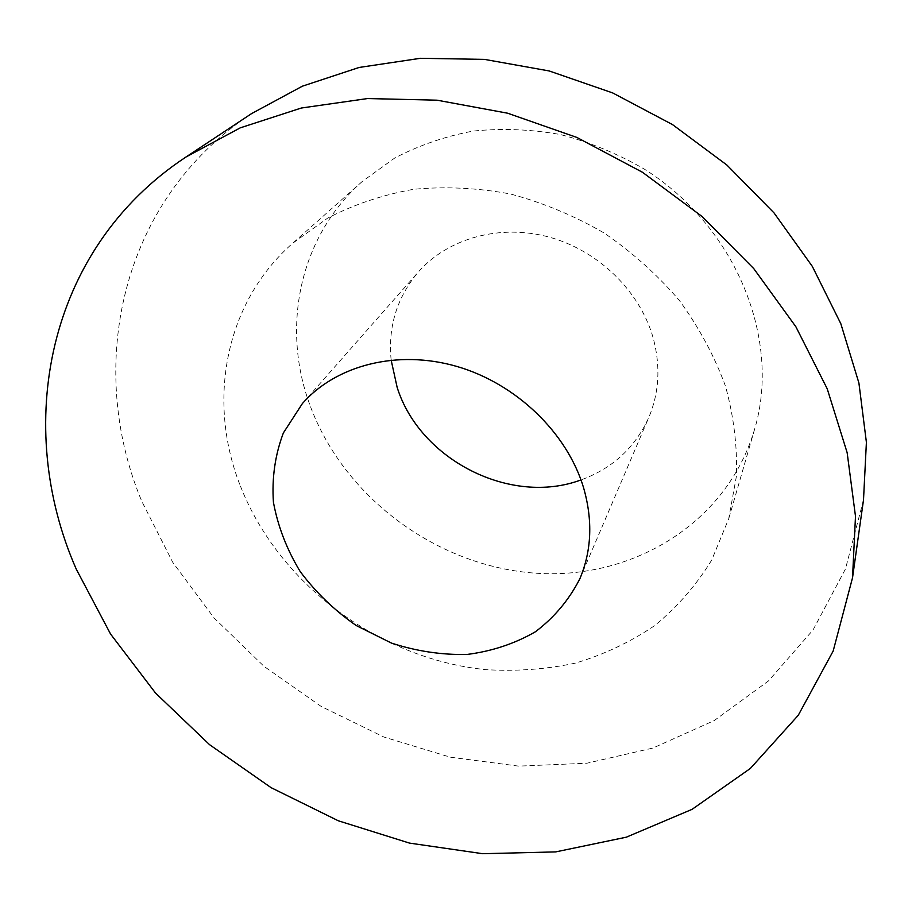 <?xml version="1.0" encoding="UTF-8"?>
<svg xmlns="http://www.w3.org/2000/svg" width="912" height="912" viewBox="0 0 912 912"><rect width="100%" height="100%" fill="white"/><g stroke="black" fill="none" stroke-linecap="round" stroke-linejoin="round"><path stroke-width="0.68" stroke-dasharray="4.56 3.42" d="M863.504 499.924L845.47 568.963L813.037 629.975L768.451 680.956L714.21 720.571L652.855 748.079L586.883 763.23L518.632 766.126L450.277 757.177L383.838 737.01L321.172 706.435L264.047 666.387L214.081 617.971L172.835 562.465L141.793 501.326C85.66 367.228 119.586 200.435 251.598 113.59M239.696 484.238C207.298 400.79 224.534 303.263 292.547 243.367L327.67 218.116C354.038 204.436 382.687 194.826 413.615 189.297C445.398 186.31 477.728 187.883 510.595 194.028C543.21 202.772 574.378 215.768 604.109 233.005C632.461 252.442 657.598 274.991 679.52 300.675C699.185 327.716 714.506 356.216 725.485 386.198C733.784 416.499 737.432 446.492 736.417 476.189L728.722 518.757L711.713 560.059C696.255 585.242 677.217 607.107 654.588 625.666C630.34 642.082 603.961 654.565 575.461 663.104C546.197 669.317 516.295 671.494 485.765 669.647C378.628 658.931 277.67 583.475 239.696 484.238M309.556 404.073C281.341 327.043 299.227 236.949 362.178 181.556L394.543 158.152C418.711 145.43 444.839 136.412 472.929 131.111C501.737 128.125 530.932 129.276 560.527 134.566C589.847 142.238 617.812 153.763 644.419 169.165C736.657 227.111 781.299 340.119 754.589 429.313C726.522 524.639 629.964 581.286 532.232 572.93C434.283 564.733 342.536 495.695 309.556 404.073M391.134 360.035C387.908 326.667 396.994 297.301 418.369 271.947C448.031 238.192 500.152 223.6 549.537 237.211C598.888 250.857 640.452 291.772 653.345 338.591C660.687 366.453 659.171 392.741 648.808 417.445C635.117 447.644 612.511 468.472 580.99 479.917M362.178 181.556L292.547 243.367M754.589 429.313L728.722 518.757M579.884 578.71L648.808 417.445M302.419 403.514L418.369 271.947"/><path stroke-width="1.37" d="M583.543 487.624C567.104 432.801 516.249 383.701 456.935 366.464C397.575 349.228 336.129 365.096 302.419 403.514L283.37 432.938C275.071 454.985 271.765 478.105 273.429 502.295C277.909 526.452 286.835 549.537 300.196 571.55C315.791 592.39 334.476 610.39 356.261 625.564L391.522 643.108C416.533 651.236 441.716 655.01 467.047 654.451C491.864 651.282 514.619 643.747 535.333 631.822C554.245 617.538 569.099 599.834 579.884 578.71C591.694 550.586 592.914 520.216 583.543 487.624M76.255 569.134C13.726 426.987 45.497 249.603 186.025 156.978L240.278 127.84L301.313 108.026L367.547 98.553L437.042 100.183L507.608 113.202L576.874 137.45L642.458 172.265L702.092 216.509L753.768 268.618L795.868 326.735L827.218 388.786L847.145 452.648L855.49 516.283L852.526 577.786L833.169 651.043L798.274 715.27L750.337 768.463L692.105 809.32L626.327 837.182L555.682 851.899L482.642 853.7L409.488 843.098L338.329 820.789L271.092 787.66L209.589 744.694L155.53 693.052L110.557 634.034L76.255 569.134M186.025 156.978L251.598 113.59L302.362 86.195L359.134 67.454L420.421 58.3L484.454 59.383L549.229 70.965L612.647 92.91L672.543 124.613L726.932 165.072L774.003 212.884L812.318 266.384L840.83 323.726L858.91 382.994L866.4 442.309L863.504 499.924L852.526 577.786M580.99 479.917C510.788 506.16 419.908 460.001 397.153 387.395L391.134 360.035"/></g></svg>
